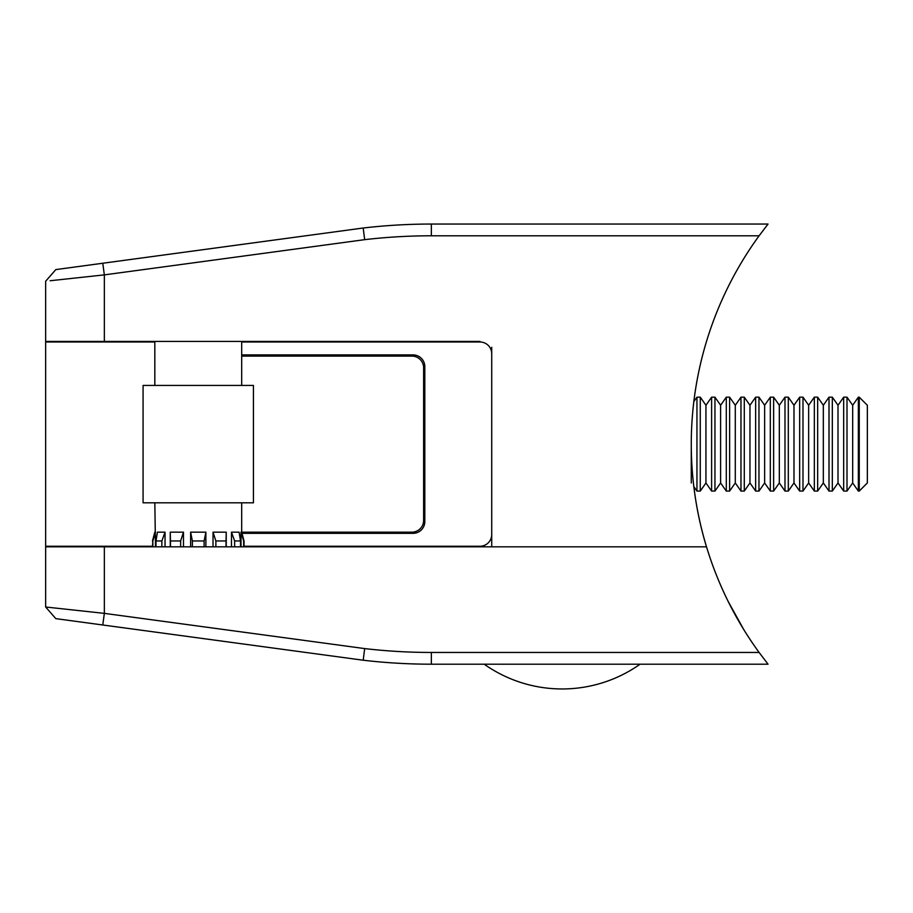 <?xml version="1.0" encoding="UTF-8"?>
<svg xmlns="http://www.w3.org/2000/svg" width="913" height="913" viewBox="0 0 913 913"><rect width="100%" height="100%" fill="white"/><g stroke="black" fill="none" stroke-linecap="round" stroke-linejoin="round"><path stroke-width="1.37" d="M104.344 341.405L45.65 341.405L45.65 281.238L55.819 269.597L363.203 228.01A588.212 588.212 0 0 1 431.358 224.05L768.038 224.05L759.102 235.794L431.358 235.794A576.468 576.468 0 0 0 364.664 239.663L104.344 274.881L104.344 341.405L479.976 341.405M759.102 235.794A353.913 353.913 0 0 0 706.491 546.83L491.719 546.83L491.719 347.282M102.77 263.252L104.344 274.881L50.112 280.748M52.783 280.462L55.51 280.165M364.664 239.663L363.203 228.01M45.65 607.008L55.819 618.637L45.65 607.008L104.344 613.365L364.664 648.584A576.468 576.468 0 0 0 431.358 652.453L759.102 652.453L768.038 664.196L431.358 664.196A588.212 588.212 0 0 1 363.203 660.225L55.819 618.637L45.65 607.008L45.65 546.83L706.514 546.83A353.913 353.913 0 0 1 694.028 488.147L694.017 488.147M759.102 652.453A353.913 353.913 0 0 1 706.514 546.83M363.203 660.225L364.664 648.584M102.77 624.994L104.344 613.365L104.344 546.83M754.925 646.587L752.118 642.501M721.806 587.892L724.477 593.758L721.806 587.892M740.511 624.172L742.737 627.882M738.343 620.463L743.73 629.514M728.38 601.85L743.787 629.605M740.443 624.047L743.353 628.897M859.247 491.08L859.247 397.166L858.357 397.166L858.357 491.08L859.247 491.08L867.35 482.966L867.35 405.269L859.247 397.166M852.674 405.269L847.002 397.166L847.002 491.08L852.674 482.966L852.674 405.269L858.357 397.166M847.002 397.166L843.68 397.166L843.68 491.08L847.002 491.08M838.008 405.269L832.325 397.166L832.325 491.08L838.008 482.966L838.008 405.269L843.68 397.166M832.325 397.166L829.004 397.166L829.004 491.08L832.325 491.08M823.332 405.269L817.66 397.166L817.66 491.08L823.332 482.966L823.332 405.269L829.004 397.166M817.66 397.166L814.328 397.166L814.328 491.08L817.66 491.08M808.656 405.269L802.984 397.166L802.984 491.08L808.656 482.966L808.656 405.269L814.328 397.166M802.984 397.166L799.662 397.166L799.662 491.08L802.984 491.08M793.979 405.269L788.307 397.166L788.307 491.08L793.979 482.966L793.979 405.269L799.662 397.166M788.307 397.166L784.986 397.166L784.986 491.08L788.307 491.08M779.314 405.269L773.631 397.166L773.631 491.08L779.314 482.966L779.314 405.269L784.986 397.166M773.631 397.166L770.31 397.166L770.31 491.08L773.631 491.08M764.638 405.269L758.965 397.166L758.965 491.08L764.638 482.966L764.638 405.269L770.31 397.166M758.965 397.166L755.644 397.166L755.644 491.08L758.965 491.08M749.961 405.269L744.289 397.166L744.289 491.08L749.961 482.966L749.961 405.269L755.644 397.166M744.289 397.166L740.968 397.166L740.968 491.08L744.289 491.08M735.296 405.269L729.613 397.166L729.613 491.08L735.296 482.966L735.296 405.269L740.968 397.166M729.613 397.166L726.292 397.166L726.292 491.08L729.613 491.08M720.619 405.269L714.947 397.166L714.947 491.08L720.619 482.966L720.619 405.269L726.292 397.166M714.947 397.166L711.615 397.166L711.615 491.08L714.947 491.08M705.943 405.269L700.271 397.166L700.271 491.08L705.943 482.966L705.943 405.269L711.615 397.166M700.271 397.166L696.95 397.166L696.95 491.08L700.271 491.08M691.267 482.966L691.267 444.117M241.009 546.83L241.009 532.165L241.683 532.165L244.033 540.964L244.033 546.83M154.822 341.405L154.822 385.434M154.822 502.812L155.495 546.83M161.863 546.83L161.863 540.964L155.997 540.964L157.413 532.165L165.036 532.165L165.036 546.83M170.263 532.165L170.469 540.964L180.637 540.964L183.479 532.165L170.263 532.165L170.263 546.83M183.479 532.165L183.479 546.83M190.623 532.165L192.381 540.964L204.124 540.964L205.882 532.165L190.623 532.165L190.623 546.83M205.882 532.165L205.882 546.83M213.026 532.165L215.867 540.964L226.036 540.964L226.241 532.165L213.026 532.165L213.026 546.83M226.241 532.165L226.241 546.83M231.468 532.165L234.641 540.964L240.507 540.964L239.092 532.165L231.468 532.165L231.468 546.83M241.683 341.405L241.683 385.434M241.683 502.812L241.683 532.165L411.889 532.165A11.743 11.743 0 0 0 423.632 520.421L423.632 367.825A11.743 11.743 0 0 0 411.889 356.081L241.683 356.081M192.381 540.964L192.381 546.83M204.124 540.964L204.124 546.83M170.469 540.964L170.469 546.83M180.637 540.964L180.637 546.83M155.997 540.964L155.997 546.83M161.863 540.964L165.036 532.165M152.848 546.83L152.848 540.964L152.471 546.83M152.848 540.964L155.495 532.165M241.009 532.165L243.657 540.964L243.657 546.83M234.641 540.964L234.641 546.83M240.507 540.964L240.507 546.83M215.867 540.964L215.867 546.83M226.036 540.964L226.036 546.83M143.079 385.434L253.426 385.434L253.426 502.812L143.079 502.812L143.079 385.434M491.719 353.73A11.743 11.743 0 0 0 479.976 341.998L241.683 341.998M154.822 341.998L45.65 341.998L45.65 546.248L152.471 546.248M491.719 534.504A11.743 11.743 0 0 1 479.976 546.248L244.033 546.248M241.683 354.906L413.064 354.906A11.743 11.743 0 0 1 424.807 366.649L424.807 521.597A11.743 11.743 0 0 1 413.064 533.34L242.002 533.34M397.212 546.83A58.694 58.694 0 0 0 397.806 546.248M397.806 341.998A58.694 58.694 0 0 0 397.212 341.405M431.358 235.794L431.358 224.05M45.65 281.238L55.819 269.597L45.65 281.238M431.358 664.196L431.358 652.453M852.674 482.966L858.357 491.08M838.008 482.966L843.68 491.08M823.332 482.966L829.004 491.08M808.656 482.966L814.328 491.08M793.979 482.966L799.662 491.08M779.314 482.966L784.986 491.08M764.638 482.966L770.31 491.08M749.961 482.966L755.644 491.08M735.296 482.966L740.968 491.08M720.619 482.966L726.292 491.08M705.943 482.966L711.615 491.08M693.834 486.629L696.95 491.08M693.834 401.606L696.95 397.166M154.822 532.165L152.471 540.964M484.198 664.196A135.078 135.078 0 0 0 640.093 664.196L640.093 664.196"/></g></svg>
